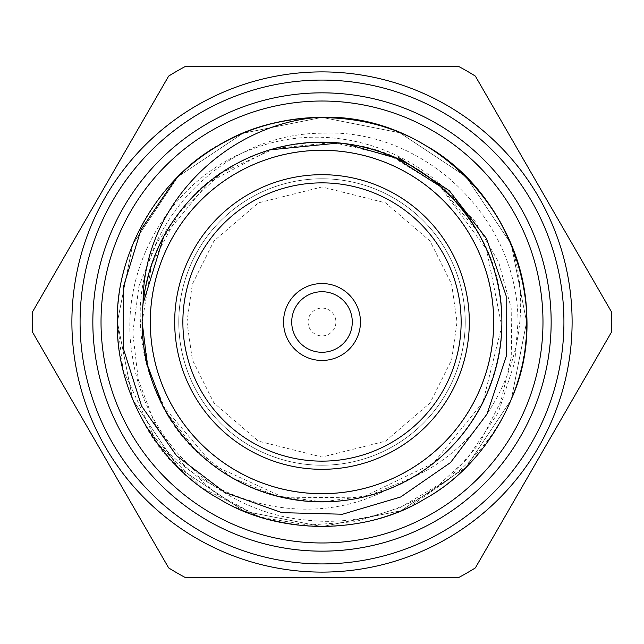 <?xml version="1.0" encoding="UTF-8"?>
<svg xmlns="http://www.w3.org/2000/svg" width="644" height="644" viewBox="0 0 644 644"><rect width="100%" height="100%" fill="white"/><g stroke="black" fill="none" stroke-linecap="round" stroke-linejoin="round"><path stroke-width="0.48" stroke-dasharray="3.22 2.42" d="M150.133 322A171.868 171.868 0 0 1 407.934 173.156A171.868 171.868 0 0 1 407.934 470.844A171.868 171.868 0 0 1 150.133 322A171.868 171.868 0 0 1 407.934 173.156A171.868 171.868 0 0 1 407.934 470.844A171.868 171.868 0 0 1 150.133 322M142.799 420.741C193.611 520.424 330.002 556.038 424.299 499.197C484.956 466.506 528.627 390.868 526.607 322L511.256 244.245L466.014 176.665L399.868 132.793L322 117.393L242.957 133.276L177.986 176.665L132.745 244.245L117.393 322L132.745 399.755L177.986 467.335L244.132 511.207L322 526.607L401.043 510.724L466.014 467.335L511.256 399.755L526.607 322L511.256 244.245L466.014 176.665L399.868 132.793L322 117.393L242.957 133.276L177.986 176.665L132.745 244.245L117.393 322L132.745 399.755L177.986 467.335L244.132 511.207L322 526.607L401.043 510.724L466.014 467.335L511.256 399.755L526.607 322L511.256 244.245L466.014 176.665L399.868 132.793L322 117.393L242.957 133.276L177.986 176.665L132.745 244.245L117.393 322L132.745 399.755L177.986 467.335L244.132 511.207L322 526.607L401.043 510.724L466.014 467.335L511.256 399.755L526.607 322L511.256 244.245L466.014 176.665L399.868 132.793L322 117.393L242.957 133.276L177.986 176.665L132.745 244.245L117.393 322L132.745 399.755L177.986 467.335L244.132 511.207L322 526.607L401.043 510.724L466.014 467.335L511.256 399.755L526.607 322L511.256 244.245L466.014 176.665L399.868 132.793L322 117.393L242.957 133.276L177.986 176.665L132.745 244.245L117.393 322L132.745 399.755L177.986 467.335L244.132 511.207L322 526.607L401.043 510.724L466.014 467.335L511.256 399.755L526.607 322L511.256 244.245L466.014 176.665L399.868 132.793L322 117.393L242.957 133.276L177.986 176.665L132.745 244.245L117.393 322L123.093 369.938L157.039 443.048L202.876 488.353L258.783 516.56L216.626 494.012L181.697 462.907L154.898 423.937L138.315 379.807L132.793 332.884L138.975 285.984L156.951 242.345L185.673 204.687C237.024 140.328 341.006 123.044 411.927 166.241C465.242 194.979 503.624 261.464 501.853 322C503.624 382.536 465.242 449.021 411.927 477.759C360.382 509.565 283.618 509.565 232.073 477.759C178.758 449.021 140.376 382.536 142.147 322C140.376 261.464 178.758 194.979 232.073 166.241C283.618 134.435 360.382 134.435 411.927 166.241C465.242 194.979 503.624 261.464 501.853 322C503.624 382.536 465.242 449.021 411.927 477.759C360.382 509.565 283.618 509.565 232.073 477.759C178.758 449.021 140.376 382.536 142.147 322C140.376 261.464 178.758 194.979 232.073 166.241C283.618 134.435 360.382 134.435 411.927 166.241C465.242 194.979 503.624 261.464 501.853 322C503.624 382.536 465.242 449.021 411.927 477.759C360.382 509.565 283.618 509.565 232.073 477.759C178.758 449.021 140.376 382.536 142.147 322C140.376 261.464 178.758 194.979 232.073 166.241C283.618 134.435 360.382 134.435 411.927 166.241C465.242 194.979 503.624 261.464 501.853 322C503.624 382.536 465.242 449.021 411.927 477.759C360.382 509.565 283.618 509.565 232.073 477.759C178.758 449.021 140.376 382.536 142.147 322C140.376 261.464 178.758 194.979 232.073 166.241C283.618 134.435 360.382 134.435 411.927 166.241C465.242 194.979 503.624 261.464 501.853 322C503.624 382.536 465.242 449.021 411.927 477.759C360.382 509.565 283.618 509.565 232.073 477.759C178.758 449.021 140.376 382.536 142.147 322C140.376 261.464 178.758 194.979 232.073 166.241C283.618 134.435 360.382 134.435 411.927 166.241C465.242 194.979 503.624 261.464 501.853 322C504.059 392.768 452.354 467.238 386.843 489.754C303.123 533.747 193.136 499.655 142.799 420.741A204.607 204.607 0 0 1 271.019 123.849A204.607 204.607 0 0 1 526.607 322A204.607 204.607 0 0 0 219.701 144.803A204.607 204.607 0 0 0 219.701 499.197A204.607 204.607 0 0 0 526.607 322A204.607 204.607 0 0 1 262.317 517.704C320.165 533.691 374.164 527.516 424.299 499.197C484.956 466.506 528.627 390.868 526.607 322C528.627 253.132 484.956 177.494 424.299 144.803C365.671 108.627 278.329 108.627 219.701 144.803C159.044 177.494 115.373 253.132 117.393 322C115.373 390.868 159.044 466.506 219.701 499.197C278.329 535.373 365.671 535.373 424.299 499.197C484.956 466.506 528.627 390.868 526.607 322C528.627 253.132 484.956 177.494 424.299 144.803C365.671 108.627 278.329 108.627 219.701 144.803C159.044 177.494 115.373 253.132 117.393 322C115.373 390.868 159.044 466.506 219.701 499.197C278.329 535.373 365.671 535.373 424.299 499.197C484.956 466.506 528.627 390.868 526.607 322C528.627 253.132 484.956 177.494 424.299 144.803C365.671 108.627 278.329 108.627 219.701 144.803C159.044 177.494 115.373 253.132 117.393 322C115.373 390.868 159.044 466.506 219.701 499.197C278.329 535.373 365.671 535.373 424.299 499.197C484.956 466.506 528.627 390.868 526.607 322C528.627 253.132 484.956 177.494 424.299 144.803C365.671 108.627 278.329 108.627 219.701 144.803C159.044 177.494 115.373 253.132 117.393 322C115.373 390.868 159.044 466.506 219.701 499.197C278.329 535.373 365.671 535.373 424.299 499.197C484.956 466.506 528.627 390.868 526.607 322C528.627 253.132 484.956 177.494 424.299 144.803C365.671 108.627 278.329 108.627 219.701 144.803C159.044 177.494 115.373 253.132 117.393 322C115.373 390.868 159.044 466.506 219.701 499.197C278.329 535.373 365.671 535.373 424.299 499.197C484.956 466.506 528.627 390.868 526.607 322C528.627 253.132 484.956 177.494 424.299 144.803C365.671 108.627 278.329 108.627 219.701 144.803C159.044 177.494 115.373 253.132 117.393 322C115.373 390.868 159.044 466.506 219.701 499.197C273.587 532.041 351.93 535.848 409.632 506.892C360.592 529.368 310.311 532.596 258.783 516.56M262.317 517.704L308.742 525.053L355.375 521.664L399.763 507.762L439.594 484.216L466.884 459.164L498.287 412.506L514.765 362.121L518.001 322C518.042 217.052 422.665 127.987 322 133.211C220.9 133.26 135.288 225.183 140.416 322C140.956 344.782 145.89 367.217 155.22 389.33A179.853 179.853 0 0 0 386.843 489.754M185.673 204.687C247.087 129.323 370.598 121.032 441.623 187.694C481.181 224.933 501.257 269.699 501.853 322C503.624 382.536 465.242 449.021 411.927 477.759C360.382 509.565 283.618 509.565 232.073 477.759C178.758 449.021 140.376 382.536 142.147 322C140.376 261.464 178.758 194.979 232.073 166.241C283.618 134.435 360.382 134.435 411.927 166.241C465.242 194.979 503.624 261.464 501.853 322C503.624 382.536 465.242 449.021 411.927 477.759C360.382 509.565 283.618 509.565 232.073 477.759C178.758 449.021 140.376 382.536 142.147 322C140.376 261.464 178.758 194.979 232.073 166.241C283.618 134.435 360.382 134.435 411.927 166.241C465.242 194.979 503.624 261.464 501.853 322C503.624 382.536 465.242 449.021 411.927 477.759C360.382 509.565 283.618 509.565 232.073 477.759C178.758 449.021 140.376 382.536 142.147 322C140.376 261.464 178.758 194.979 232.073 166.241C283.618 134.435 360.382 134.435 411.927 166.241C465.242 194.979 503.624 261.464 501.853 322C503.624 382.536 465.242 449.021 411.927 477.759C360.382 509.565 283.618 509.565 232.073 477.759C178.758 449.021 140.376 382.536 142.147 322C140.376 261.464 178.758 194.979 232.073 166.241C283.618 134.435 360.382 134.435 411.927 166.241C465.242 194.979 503.624 261.464 501.853 322C503.624 382.536 465.242 449.021 411.927 477.759C360.382 509.565 283.618 509.565 232.073 477.759C178.758 449.021 140.376 382.536 142.147 322C140.376 261.464 178.758 194.979 232.073 166.241C283.618 134.435 360.382 134.435 411.927 166.241C465.242 194.979 503.624 261.464 501.853 322C503.624 382.536 465.242 449.021 411.927 477.759C322.29 532.024 192.379 490.156 155.22 389.33M178.774 322A143.226 143.226 0 0 0 393.613 446.034A143.226 143.226 0 0 0 393.613 197.966A143.226 143.226 0 0 0 178.774 322A143.226 143.226 0 0 0 393.613 446.034A143.226 143.226 0 0 0 393.613 197.966A143.226 143.226 0 0 0 178.774 322A143.226 143.226 0 0 0 393.613 446.034A143.226 143.226 0 0 0 393.613 197.966A143.226 143.226 0 0 0 178.774 322M441.623 187.694L475.006 221.23L498.738 262.285L511.175 308.057L511.69 355.432L500.863 401.47L479.297 443.676L448.482 479.361L409.632 506.892M80.081 322A241.919 241.919 0 0 0 442.959 531.509A241.919 241.919 0 0 0 442.959 112.491A241.919 241.919 0 0 0 80.081 322M71.895 322A250.105 250.105 0 0 1 447.049 105.407A250.105 250.105 0 0 1 447.049 538.593A250.105 250.105 0 0 1 71.895 322A250.105 250.105 0 0 1 447.049 105.407A250.105 250.105 0 0 1 447.049 538.593A250.105 250.105 0 0 1 71.895 322M283.537 322A38.463 38.463 0 0 1 341.231 288.689A38.463 38.463 0 0 1 341.231 355.311A38.463 38.463 0 0 1 283.537 322A38.463 38.463 0 0 0 341.231 355.311A38.463 38.463 0 0 0 341.231 288.689A38.463 38.463 0 0 0 283.537 322A38.463 38.463 0 0 0 341.231 355.311A38.463 38.463 0 0 0 341.231 288.689A38.463 38.463 0 0 0 283.537 322M168.648 567.903L32.369 331.853A289.8 289.8 0 0 1 32.369 312.147L168.648 76.097A289.8 289.8 0 0 1 185.722 66.243L458.278 66.243A289.8 289.8 0 0 1 475.353 76.097L611.631 312.147A289.8 289.8 0 0 1 611.631 331.853L475.353 567.903A289.8 289.8 0 0 1 458.278 577.757L185.722 577.757A289.8 289.8 0 0 1 168.648 567.903M291.716 322A30.284 30.284 0 0 0 337.142 348.227A30.284 30.284 0 0 0 337.142 295.773A30.284 30.284 0 0 0 291.716 322A30.284 30.284 0 0 0 337.142 348.227A30.284 30.284 0 0 0 337.142 295.773A30.284 30.284 0 0 0 291.716 322A30.284 30.284 0 0 0 337.142 348.227A30.284 30.284 0 0 0 337.142 295.773A30.284 30.284 0 0 0 291.716 322M572.105 322A250.105 250.105 0 0 1 196.951 538.593A250.105 250.105 0 0 1 196.951 105.407A250.105 250.105 0 0 1 572.105 322M308.09 322A13.91 13.91 0 0 0 328.955 334.051A13.91 13.91 0 0 0 328.955 309.949A13.91 13.91 0 0 0 308.09 322M92.841 322A229.159 229.159 0 0 0 436.576 520.457A229.159 229.159 0 0 0 436.576 123.543A229.159 229.159 0 0 0 92.841 322M142.131 322A179.869 179.869 0 0 0 411.935 477.776A179.869 179.869 0 0 0 411.935 166.224A179.869 179.869 0 0 0 142.131 322M142.155 322L143.113 303.396C151.348 242.949 180.996 197.233 232.073 166.241C283.618 134.435 360.382 134.435 411.927 166.241C465.242 194.979 503.624 261.464 501.853 322C503.624 382.536 465.242 449.021 411.927 477.759C360.382 509.565 283.618 509.565 232.073 477.759C178.758 449.021 140.376 382.536 142.147 322C140.376 261.464 178.758 194.979 232.073 166.241C283.618 134.435 360.382 134.435 411.927 166.241C465.242 194.979 503.624 261.464 501.853 322C503.624 382.536 465.242 449.021 411.927 477.759C360.382 509.565 283.618 509.565 232.073 477.759C178.758 449.021 140.376 382.536 142.147 322C140.376 261.464 178.758 194.979 232.073 166.241C283.618 134.435 360.382 134.435 411.927 166.241C465.242 194.979 503.624 261.464 501.853 322C503.624 382.536 465.242 449.021 411.927 477.759C360.382 509.565 283.618 509.565 232.073 477.759C178.758 449.021 140.376 382.536 142.147 322C140.376 261.464 178.758 194.979 232.073 166.241C283.618 134.435 360.382 134.435 411.927 166.241C465.242 194.979 503.624 261.464 501.853 322C503.624 382.536 465.242 449.021 411.927 477.759C360.382 509.565 283.618 509.565 232.073 477.759C178.758 449.021 140.376 382.536 142.147 322C140.376 261.464 178.758 194.979 232.073 166.241C283.618 134.435 360.382 134.435 411.927 166.241C465.242 194.979 503.624 261.464 501.853 322C503.624 382.536 465.242 449.021 411.927 477.759C360.382 509.565 283.618 509.565 232.073 477.759C178.758 449.021 140.376 382.536 142.147 322C140.376 261.464 178.758 194.979 232.073 166.241C313.531 117.136 431.367 146.478 477.293 231.228L439.924 186.253L390.167 155.55L333.157 142.517L274.988 148.41L221.778 172.664L179.185 212.713L151.646 264.298L142.179 322L148.297 368.65L166.369 412.088L195.052 449.391L232.428 477.953L275.954 495.832L322.612 501.861L369.237 495.502L412.651 477.357C499.808 438.492 542.143 330.259 509.863 240.945A204.607 204.607 0 0 1 512.962 395.464C481.052 476.439 392.719 530.447 306.214 520.046C219.346 512.624 143.322 440.955 132.165 354.417C117.659 268.226 171.409 177.156 253.841 148.514C335.484 117.168 435.851 152.934 477.293 231.228C529.006 313.926 495.727 430.691 412.651 477.357C465.628 448.449 503.6 382.246 501.853 322C503.624 261.464 465.242 194.979 411.927 166.241C360.382 134.435 283.618 134.435 232.073 166.241C178.758 194.979 140.376 261.464 142.147 322C140.376 382.536 178.758 449.021 232.073 477.759C283.618 509.565 360.382 509.565 411.927 477.759C465.242 449.021 503.624 382.536 501.853 322C503.624 261.464 465.242 194.979 411.927 166.241C360.382 134.435 283.618 134.435 232.073 166.241C178.758 194.979 140.376 261.464 142.147 322C140.376 382.536 178.758 449.021 232.073 477.759C283.618 509.565 360.382 509.565 411.927 477.759C465.242 449.021 503.624 382.536 501.853 322C503.624 261.464 465.242 194.979 411.927 166.241C360.382 134.435 283.618 134.435 232.073 166.241C178.758 194.979 140.376 261.464 142.147 322C140.376 382.536 178.758 449.021 232.073 477.759C283.618 509.565 360.382 509.565 411.927 477.759C465.242 449.021 503.624 382.536 501.853 322C503.624 261.464 465.242 194.979 411.927 166.241C360.382 134.435 283.618 134.435 232.073 166.241C178.758 194.979 140.376 261.464 142.147 322C140.376 382.536 178.758 449.021 232.073 477.759C283.618 509.565 360.382 509.565 411.927 477.759C465.242 449.021 503.624 382.536 501.853 322C503.624 261.464 465.242 194.979 411.927 166.241C360.382 134.435 283.618 134.435 232.073 166.241C178.758 194.979 140.376 261.464 142.147 322C140.376 382.536 178.758 449.021 232.073 477.759C283.618 509.565 360.382 509.565 411.927 477.759C465.242 449.021 503.624 382.536 501.853 322C503.705 235.173 431.641 151.823 345.305 143.652M162.594 405.326L213.196 465.193L284.447 497.852L362.814 497.144L433.46 463.173L482.903 402.331L501.765 326.267L486.526 249.389L440.029 186.269M175.12 179.555C234.327 113.658 347.623 97.832 424.299 144.803C484.956 177.494 528.627 253.132 526.607 322C528.627 390.868 484.956 466.506 424.299 499.197C365.671 535.373 278.329 535.373 219.701 499.197C159.044 466.506 115.373 390.868 117.393 322C115.373 253.132 159.044 177.494 219.701 144.803C278.329 108.627 365.671 108.627 424.299 144.803C484.956 177.494 528.627 253.132 526.607 322C528.627 390.868 484.956 466.506 424.299 499.197C365.671 535.373 278.329 535.373 219.701 499.197C159.044 466.506 115.373 390.868 117.393 322C115.373 253.132 159.044 177.494 219.701 144.803C278.329 108.627 365.671 108.627 424.299 144.803C484.956 177.494 528.627 253.132 526.607 322C528.627 390.868 484.956 466.506 424.299 499.197C365.671 535.373 278.329 535.373 219.701 499.197C159.044 466.506 115.373 390.868 117.393 322C115.373 253.132 159.044 177.494 219.701 144.803C278.329 108.627 365.671 108.627 424.299 144.803C484.956 177.494 528.627 253.132 526.607 322C528.627 390.868 484.956 466.506 424.299 499.197C365.671 535.373 278.329 535.373 219.701 499.197C159.044 466.506 115.373 390.868 117.393 322C115.373 253.132 159.044 177.494 219.701 144.803C278.329 108.627 365.671 108.627 424.299 144.803C462.167 166.611 490.688 198.658 509.863 240.945M269.723 149.891L208.133 182.759L163.697 236.598M174.685 322A147.315 147.315 0 0 1 395.658 194.424A147.315 147.315 0 0 1 395.658 449.576A147.315 147.315 0 0 1 174.685 322M186.961 322L192.363 359.811L213.969 403.023L258.453 441.156L322 457.039L385.547 441.156L430.031 403.023L451.637 359.811L457.039 322L451.637 284.189L430.031 240.977L385.547 202.844L322 186.961L258.453 202.844L213.969 240.977L192.363 284.189L186.961 322"/><path stroke-width="0.97" d="M475.353 76.097L611.631 312.147A289.8 289.8 0 0 1 611.631 331.853L475.353 567.903A289.8 289.8 0 0 1 458.278 577.757L185.722 577.757A289.8 289.8 0 0 1 168.648 567.903L32.369 331.853A289.8 289.8 0 0 1 32.369 312.147L168.648 76.097A289.8 289.8 0 0 1 185.722 66.243L458.278 66.243A289.8 289.8 0 0 1 475.353 76.097M71.895 322A250.105 250.105 0 0 1 322 71.895A250.105 250.105 0 0 1 572.105 322A250.105 250.105 0 0 1 322 572.105A250.105 250.105 0 0 1 71.895 322M80.081 322A241.919 241.919 0 0 0 442.959 531.509A241.919 241.919 0 0 0 442.959 112.491A241.919 241.919 0 0 0 80.081 322M92.841 322A229.159 229.159 0 0 1 436.576 123.543A229.159 229.159 0 0 1 436.576 520.457A229.159 229.159 0 0 1 92.841 322M101.028 322A220.973 220.973 0 0 0 432.486 513.373A220.973 220.973 0 0 0 432.486 130.627A220.973 220.973 0 0 0 101.028 322M398.62 157.53L449.359 190.729L486.558 238.618L506.176 295.966L506.208 356.591L486.993 414.092L450.559 462.537L400.673 496.983L342.528 514.226L281.903 512.648L224.74 492.402L176.488 455.662L141.575 406.066L123.262 348.267L123.165 287.667L140.996 229.691L175.12 179.555A204.607 204.607 0 0 1 316.333 117.474C428.695 110.752 528.692 211.329 526.607 322C528.627 390.868 484.956 466.506 424.299 499.197C365.671 535.373 278.329 535.373 219.701 499.197C159.044 466.506 115.373 390.868 117.393 322C115.373 253.132 159.044 177.494 219.701 144.803C278.329 108.627 365.671 108.627 424.299 144.803C484.956 177.494 528.627 253.132 526.607 322C528.627 390.868 484.956 466.506 424.299 499.197C365.671 535.373 278.329 535.373 219.701 499.197C159.044 466.506 115.373 390.868 117.393 322C115.373 253.132 159.044 177.494 219.701 144.803C278.329 108.627 365.671 108.627 424.299 144.803C484.956 177.494 528.627 253.132 526.607 322C528.627 390.868 484.956 466.506 424.299 499.197C365.671 535.373 278.329 535.373 219.701 499.197C159.044 466.506 115.373 390.868 117.393 322C115.373 253.132 159.044 177.494 219.701 144.803C278.329 108.627 365.671 108.627 424.299 144.803C484.956 177.494 528.627 253.132 526.607 322C528.627 390.868 484.956 466.506 424.299 499.197C365.671 535.373 278.329 535.373 219.701 499.197C159.044 466.506 115.373 390.868 117.393 322C115.373 253.132 159.044 177.494 219.701 144.803C278.329 108.627 365.671 108.627 424.299 144.803C509.187 191.324 550.805 306.866 512.962 395.464M142.155 322L147.363 364.874L162.594 405.326M440.029 186.269L395.794 158.022L345.305 143.652L339.187 142.96L269.723 149.891M163.697 236.598L143.113 303.396C142.244 208.447 222.76 126.031 316.333 117.474M174.685 322A147.315 147.315 0 0 0 395.658 449.576A147.315 147.315 0 0 0 395.658 194.424A147.315 147.315 0 0 0 174.685 322M142.131 322A179.869 179.869 0 0 1 411.935 166.224A179.869 179.869 0 0 1 411.935 477.776A179.869 179.869 0 0 1 142.131 322A179.869 179.869 0 0 1 411.935 166.224A179.869 179.869 0 0 1 411.935 477.776A179.869 179.869 0 0 1 142.131 322M283.537 322A38.463 38.463 0 0 0 341.231 355.311A38.463 38.463 0 0 0 341.231 288.689A38.463 38.463 0 0 0 283.537 322M182.872 322A139.128 139.128 0 0 0 391.568 442.492A139.128 139.128 0 0 0 391.568 201.508A139.128 139.128 0 0 0 182.872 322M291.716 322A30.284 30.284 0 0 0 337.142 348.227A30.284 30.284 0 0 0 337.142 295.773A30.284 30.284 0 0 0 291.716 322M150.31 322A171.69 171.69 0 0 0 407.845 470.684A171.69 171.69 0 0 0 407.845 173.317A171.69 171.69 0 0 0 150.31 322"/></g></svg>
